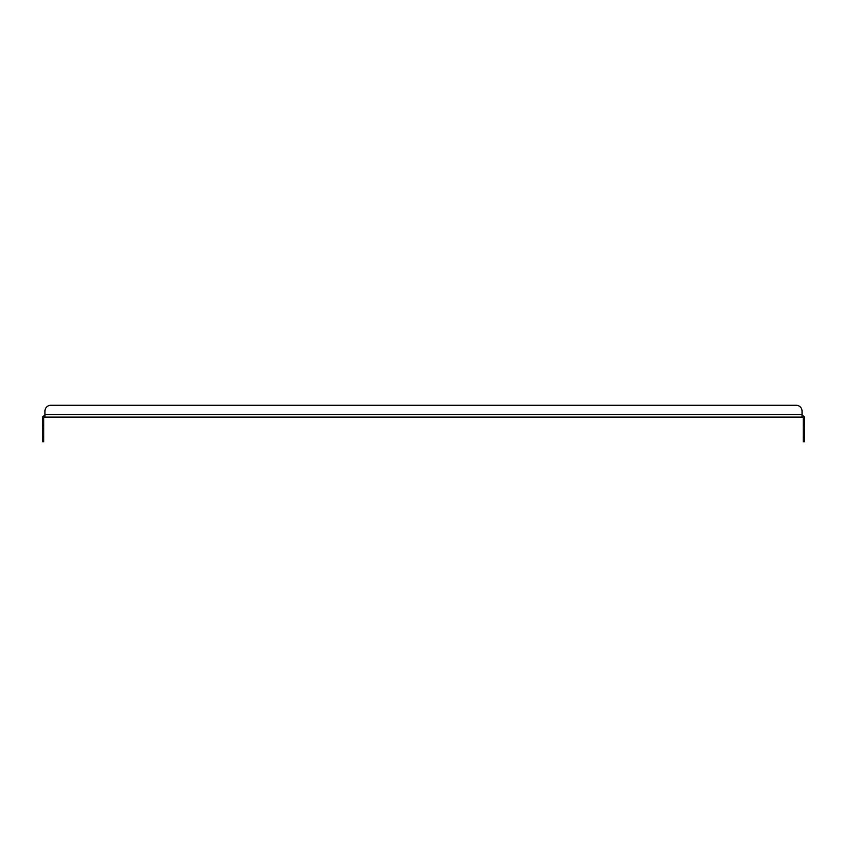 <?xml version="1.0" encoding="UTF-8"?>
<svg xmlns="http://www.w3.org/2000/svg" width="847" height="847" viewBox="0 0 847 847"><rect width="100%" height="100%" fill="white"/><g stroke="black" fill="none" stroke-linecap="round" stroke-linejoin="round"><path stroke-width="1.27" d="M42.35 441.732L43.769 441.732L42.35 441.732L42.35 418.291A2.605 2.605 0 0 1 44.955 415.686M804.65 441.732L803.231 441.732L803.231 419.244L804.65 419.244L804.65 441.732M803.231 419.244L803.231 418.291A1.186 1.186 0 0 0 802.045 417.105L44.955 417.105A1.186 1.186 0 0 0 43.769 418.291L43.769 425.162L42.35 425.162M43.769 441.732L43.769 425.162M804.65 419.244L804.65 418.291A2.605 2.605 0 0 0 802.045 415.686M802.045 417.105L802.045 414.501L44.955 414.501L44.955 411.187L44.955 417.105M50.873 405.268L796.127 405.268L50.873 405.268A5.918 5.918 0 0 0 44.955 411.187M802.045 414.501L802.045 411.187A5.918 5.918 0 0 0 796.127 405.268M804.65 425.162L803.231 425.162M42.35 419.244L43.769 419.244M804.65 436.999L803.231 436.999M804.65 428.709L803.231 428.709M43.769 428.709L42.35 428.709M43.769 436.999L42.35 436.999"/></g></svg>
